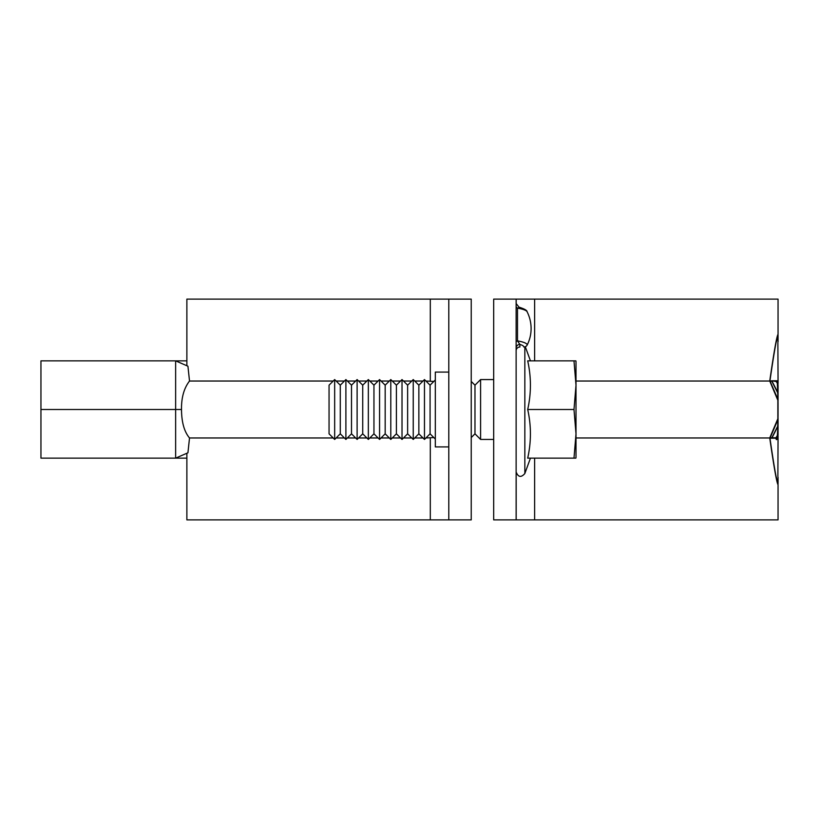 <?xml version="1.0" encoding="UTF-8"?>
<svg xmlns="http://www.w3.org/2000/svg" width="819" height="819" viewBox="0 0 819 819"><rect width="100%" height="100%" fill="white"/><g stroke="black" fill="none" stroke-linecap="round" stroke-linejoin="round"><path stroke-width="1.23" d="M448.792 446.918L435.319 446.918L435.319 372.082L448.792 372.082M448.792 519.881L471.232 519.881L471.232 299.119L448.792 299.119L448.792 519.881L186.875 519.881L186.875 453.255M448.792 299.119L186.875 299.119L186.875 365.745M333.2 437.97L189.517 437.97C184.265 431.746 181.593 422.256 181.501 409.5C181.337 397.614 184.009 388.134 189.517 381.03L333.2 381.03M336.138 381.03L344.43 381.03M347.358 381.03L355.651 381.03M358.589 381.03L366.871 381.03M369.809 381.03L378.102 381.03M381.03 381.03L389.322 381.03M392.26 381.03L400.552 381.03M403.48 381.03L411.773 381.03M414.711 381.03L423.003 381.03M425.931 381.03L433.824 381.429M433.824 437.571L425.931 437.97M423.003 437.97L414.711 437.97M411.773 437.97L403.48 437.97M400.552 437.97L392.26 437.97M389.322 437.97L381.03 437.97M378.102 437.97L369.809 437.97M366.871 437.97L358.589 437.97M355.651 437.97L347.358 437.97M344.43 437.97L336.138 437.97M576.003 457.565L576.003 433.824L573.986 458.138L575.849 458.138M576.003 361.435L576.003 433.824L573.986 409.5L527.702 409.5C531.316 393.284 531.316 377.068 527.702 360.862L575.849 360.862L576.003 361.435L575.849 360.862M530.446 458.138L524.846 473.525C521.109 477.764 518.202 477.252 516.134 471.99M573.986 458.138L527.702 458.138C531.316 441.932 531.316 425.716 527.702 409.5M573.986 360.862L576.003 385.176L573.986 409.5M493.683 439.434L480.589 439.434L480.589 379.566L493.683 379.566M480.589 439.434L474.979 433.824L474.979 385.176L480.589 379.566M435.319 439.056L430.077 433.824L430.077 385.176L435.319 379.944M430.077 433.824L424.467 439.434L424.467 379.566L430.077 385.176M424.467 439.434L418.857 433.824L418.857 385.176L424.467 379.566M418.857 433.824L413.237 439.434L413.237 379.566L418.857 385.176M413.237 439.434L407.627 433.824L407.627 385.176L413.237 379.566M407.627 433.824L402.016 439.434L402.016 379.566L407.627 385.176M402.016 439.434L396.406 433.824L396.406 385.176L402.016 379.566M396.406 433.824L390.796 439.434L390.796 379.566L396.406 385.176M390.796 439.434L385.176 433.824L385.176 385.176L390.796 379.566M385.176 433.824L379.566 439.434L379.566 379.566L385.176 385.176M379.566 439.434L373.955 433.824L373.955 385.176L379.566 379.566M373.955 433.824L368.345 439.434L368.345 379.566L373.955 385.176M368.345 439.434L362.725 433.824L362.725 385.176L368.345 379.566M362.725 433.824L357.115 439.434L357.115 379.566L362.725 385.176M357.115 439.434L351.505 433.824L351.505 385.176L357.115 379.566M351.505 433.824L345.894 439.434L345.894 379.566L351.505 385.176M345.894 439.434L340.284 433.824L340.284 385.176L345.894 379.566M340.284 433.824L334.664 439.434L334.664 379.566L340.284 385.176M334.664 439.434L329.054 433.824L329.054 385.176L334.664 379.566M576.003 437.97L769.737 437.97C774.027 467.577 776.801 483.159 778.05 484.705C776.801 483.159 774.027 467.577 769.737 437.97L777.855 418.724L778.05 416.472L777.845 419.789L769.962 438.226C774.15 467.219 776.852 482.463 778.05 483.957C776.852 482.463 774.15 467.219 769.962 438.226L771.621 438.226L777.702 426.187L778.05 424.099L777.354 435.473L778.05 433.19L778.05 435.196L777.221 437.766A0.747 0.747 -90 0 0 777.067 438.226L776.473 439.69L775.726 438.226L777.354 435.473M777.845 419.789L777.702 426.187M777.692 426.709L771.795 438.226C779.514 488.359 779.514 488.359 771.795 438.226C779.514 488.359 779.514 488.359 771.795 438.226L775.726 438.226M777.344 435.667L775.89 438.226L776.443 438.943L777.251 437.233L778.05 433.231L777.251 437.233M777.671 437.715L778.05 435.196M778.05 437.377L778.05 436.158M778.05 433.19L778.05 424.6M777.251 381.695L771.795 380.774L777.692 392.291L778.05 394.901L777.702 392.813L771.621 380.774C779.545 329.668 779.545 329.668 771.621 380.774L770.075 381.234L777.845 399.211L778.05 402.528L777.855 400.276L769.737 381.03C774.027 351.423 776.801 335.841 778.05 334.295C776.801 335.841 774.027 351.423 769.737 381.03L576.003 381.03M778.05 394.4L778.05 386.036L777.354 383.558L777.692 392.291M777.221 381.234L777.354 381.214A3.737 3.726 180 0 1 778.05 383.384L778.05 381.03L777.067 380.774A0.747 0.747 90 0 0 777.221 381.234L778.05 386.875M777.221 380.784A0.747 0.747 -80.5 0 0 777.354 381.214L778.05 381.03L777.876 342.526M778.03 438.319L777.774 439.69L777.61 438.032M777.855 483.957L776.422 477.221M771.621 438.226C779.545 489.332 779.545 489.332 771.621 438.226M776.422 341.779L778.05 335.043L778.05 341.779M769.962 380.774C774.15 351.781 776.852 336.537 778.05 335.043C776.852 336.537 774.15 351.781 769.962 380.774M777.446 383.548L778.05 385.851L777.948 383.548L776.361 381.634L777.282 382.278M771.795 380.774C779.514 330.641 779.514 330.641 771.795 380.774C779.514 330.641 779.514 330.641 771.795 380.774L777.067 380.774M516.175 304.054L516.175 299.119L778.05 299.119L778.05 334.295M778.05 416.472L778.05 402.528M778.05 424.099L778.05 417.639M778.05 401.361L778.05 393.253M777.855 400.276L777.855 418.724M777.702 392.813L777.845 399.211M516.134 519.881L493.683 519.881L493.683 299.119L516.134 299.119L516.134 519.881L778.05 519.881L778.05 484.705M778.05 385.851L778.05 387.121M776.719 382.381L777.333 383.251M516.175 519.881L516.175 472.573M516.134 350.706A3.737 3.685 180 0 1 519.881 347.021L519.881 344.42A30.17 5.242 0 0 1 523.853 347.021A3.737 3.685 0 0 0 527.201 344.973A37.418 36.845 0 0 0 531.101 328.603A37.418 37.418 0 0 0 527.078 311.711A33.518 5.825 0 0 0 517.495 308.128L519.881 307.575M516.134 342.107A3.737 1.597 180 0 1 517.495 340.878L517.495 308.128A3.737 2.652 0 0 1 516.134 306.081M527.201 344.973A33.518 5.825 180 0 0 517.495 340.878L519.881 344.42A3.737 3.685 0 0 0 516.134 348.106M40.95 409.5L40.95 360.862L175.645 360.862L175.645 458.138L40.95 458.138L40.95 409.5L175.645 409.5L175.645 458.138L187.93 452.794L189.517 437.97M189.517 381.03L187.93 366.206L175.645 360.862L175.645 409.5L181.501 409.5M430.303 381.03L430.303 299.119M430.303 519.881L430.303 437.97M524.846 346.887L524.846 473.525M771.744 437.766L770.075 437.766M775.849 437.766L771.918 437.766M775.89 438.226L776.566 438.226M776.801 437.766L775.972 437.766M770.075 381.234L771.744 381.234M534.623 360.862L534.623 299.119M534.623 519.881L534.623 458.138M530.446 360.862L525.307 346.734M474.979 385.176L471.232 381.439M474.979 433.824L471.232 437.561M778.05 437.97L777.876 476.474M778.05 483.957L778.05 477.221M516.134 303.511L519 307.156C524.406 308.855 527.098 310.381 527.078 311.711M186.875 360.862L175.645 360.862M186.875 458.138L175.645 458.138"/></g></svg>
